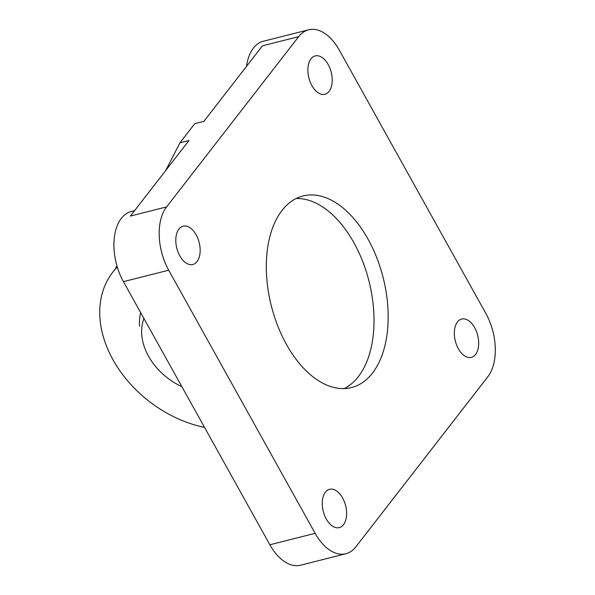 <?xml version="1.0" encoding="UTF-8"?>
<svg xmlns="http://www.w3.org/2000/svg" width="595" height="595" viewBox="0 0 595 595"><rect width="100%" height="100%" fill="white"/><g stroke="black" fill="none" stroke-linecap="round" stroke-linejoin="round"><path stroke-width="0.89" d="M196.142 234.809A19.761 11.536 -104.2 0 1 192.832 264.492A19.761 11.536 -104.2 0 1 179.816 255.857A19.761 11.536 -104.2 0 1 183.134 226.174A19.761 11.536 -104.2 0 1 196.142 234.809M342.594 497.933A19.761 11.536 -104.2 0 1 339.284 527.616A19.761 11.536 -104.2 0 1 326.268 518.974A19.761 11.536 -104.2 0 1 329.585 489.298A19.761 11.536 -104.2 0 1 342.594 497.933M328.217 64.565A19.761 11.536 -104.2 0 1 324.907 94.241A19.761 11.536 -104.2 0 1 311.892 85.606A19.761 11.536 -104.2 0 1 315.209 55.923A19.761 11.536 -104.2 0 1 328.217 64.565M474.669 327.689A19.761 11.536 -104.2 0 1 471.359 357.364A19.761 11.536 -104.2 0 1 458.343 348.73A19.761 11.536 -104.2 0 1 461.661 319.046A19.761 11.536 -104.2 0 1 474.669 327.689M368.052 239.168A98.822 57.663 -104.2 0 1 351.496 387.568A98.822 57.663 -104.2 0 1 286.433 344.379A98.822 57.663 -104.2 0 1 302.989 195.971A98.822 57.663 -104.2 0 1 368.052 239.168M296.117 198.537A98.822 57.663 -104.2 0 1 353.913 242.745A98.822 57.663 -104.2 0 1 344.23 388.587M204.531 427.381A107.799 79.663 37.8 0 1 113.035 359.841A107.799 79.663 37.8 0 1 112.73 272.272A107.799 79.663 37.8 0 1 117.289 267.058M139.572 326.276A64.178 47.429 37.8 0 1 140.665 312.628M165.789 170.423L179.943 142.8L194.781 123.671L203.84 121.38L262.454 45.822L298.668 36.652A46.715 27.258 -104.2 0 1 308.589 29.802A46.715 27.258 -104.2 0 1 339.351 50.218L485.803 313.342A46.715 27.258 -104.2 0 1 487.9 376.642L355.825 546.887A46.715 27.258 -104.2 0 1 345.896 553.744A46.715 27.258 -104.2 0 1 315.142 533.321L269.877 544.782A46.715 27.258 75.8 0 0 300.639 565.198L345.896 553.744M115.281 268.985L116.917 265.794M179.943 142.8L188.994 140.509L130.379 216.067L166.593 206.896L298.668 36.652M308.589 29.802L263.332 41.256A46.715 27.258 75.8 0 0 246.531 66.35M134.567 210.667L131.25 211.508A46.715 27.258 75.8 0 0 123.425 281.658L269.877 544.782M315.142 533.321L168.69 270.204A46.715 27.258 -104.2 0 1 166.593 206.896M181.869 386.653A56.101 41.457 37.8 0 1 149.181 357.342A56.101 41.457 37.8 0 1 148.542 356.226A56.101 41.457 37.8 0 1 143.945 318.526M168.69 270.204L123.425 281.658M117.141 266.582L112.73 272.272M148.46 356.085A71.869 71.869 0 0 0 149.181 357.35"/></g></svg>
